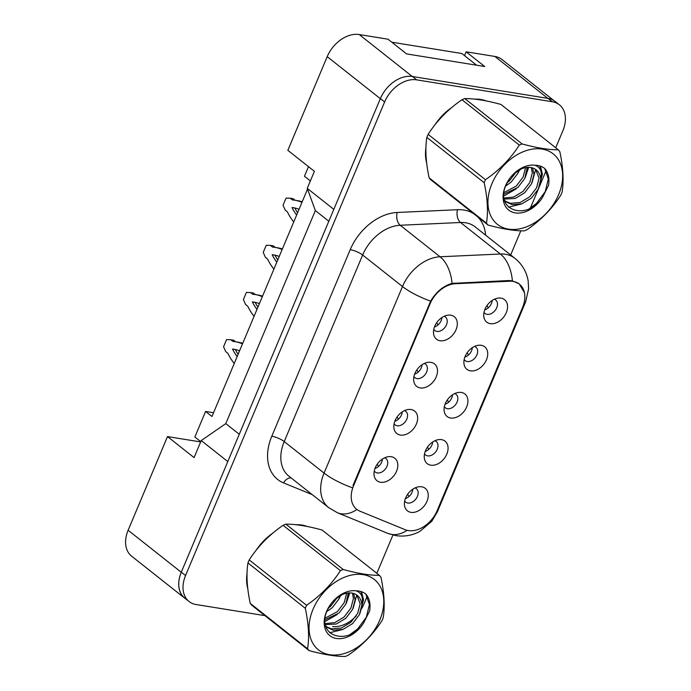 <?xml version="1.0" encoding="UTF-8"?>
<svg xmlns="http://www.w3.org/2000/svg" width="691" height="691" viewBox="0 0 691 691"><rect width="100%" height="100%" fill="white"/><g stroke="black" fill="none" stroke-linecap="round" stroke-linejoin="round"><path stroke-width="1.04" d="M420.197 387.91A14.347 10.123 -51.7 0 1 413.684 380.395A14.347 10.123 -51.7 0 1 427.954 362.36A14.347 10.123 -51.7 0 1 430.934 362.36A14.347 10.123 -51.7 0 1 436.22 376.854A14.347 10.123 -51.7 0 1 420.197 387.91M413.926 376.586A8.612 6.072 128.3 0 0 414.911 377.683A8.612 6.072 128.3 0 0 417.027 378.599A8.612 6.072 128.3 0 0 425.932 373.373A8.612 6.072 128.3 0 0 425.587 364.183A8.612 6.072 128.3 0 0 424.291 363.475M400.365 435.08A14.347 10.123 -51.7 0 1 393.853 427.574A14.347 10.123 -51.7 0 1 408.122 409.53A14.347 10.123 -51.7 0 1 411.102 409.538A14.347 10.123 -51.7 0 1 416.388 424.024A14.347 10.123 -51.7 0 1 400.365 435.08M394.095 423.756A8.612 6.072 128.3 0 0 395.079 424.853A8.612 6.072 128.3 0 0 397.204 425.768A8.612 6.072 128.3 0 0 406.101 420.551A8.612 6.072 128.3 0 0 405.764 411.352A8.612 6.072 128.3 0 0 404.46 410.644M380.534 482.249A14.347 10.123 -51.7 0 1 374.021 474.743A14.347 10.123 -51.7 0 1 388.29 456.699A14.347 10.123 -51.7 0 1 391.279 456.708A14.347 10.123 -51.7 0 1 396.556 471.202A14.347 10.123 -51.7 0 1 380.534 482.249M374.263 470.925A8.612 6.072 128.3 0 0 375.256 472.031A8.612 6.072 128.3 0 0 377.372 472.938A8.612 6.072 128.3 0 0 386.269 467.721A8.612 6.072 128.3 0 0 385.932 458.522A8.612 6.072 128.3 0 0 384.637 457.822M440.029 340.732A14.347 10.123 -51.7 0 1 433.516 333.226A14.347 10.123 -51.7 0 1 447.777 315.191A14.347 10.123 -51.7 0 1 450.765 315.191A14.347 10.123 -51.7 0 1 456.043 329.685A14.347 10.123 -51.7 0 1 440.029 340.732M433.758 329.417A8.612 6.072 128.3 0 0 434.743 330.514A8.612 6.072 128.3 0 0 436.859 331.421A8.612 6.072 128.3 0 0 445.755 326.204A8.612 6.072 128.3 0 0 445.419 317.014A8.612 6.072 128.3 0 0 444.123 316.305M470.45 370.834A14.347 10.123 -51.7 0 1 463.929 363.328A14.347 10.123 -51.7 0 1 478.198 345.293A14.347 10.123 -51.7 0 1 481.186 345.293A14.347 10.123 -51.7 0 1 486.464 359.786A14.347 10.123 -51.7 0 1 470.45 370.834M464.179 359.51A8.612 6.072 128.3 0 0 465.164 360.616A8.612 6.072 128.3 0 0 467.28 361.523A8.612 6.072 128.3 0 0 476.177 356.306A8.612 6.072 128.3 0 0 475.84 347.107A8.612 6.072 128.3 0 0 474.544 346.407M450.618 418.012A14.347 10.123 -51.7 0 1 444.106 410.497A14.347 10.123 -51.7 0 1 458.366 392.462A14.347 10.123 -51.7 0 1 461.355 392.462A14.347 10.123 -51.7 0 1 466.641 406.956A14.347 10.123 -51.7 0 1 450.618 418.012M444.348 406.688A8.612 6.072 128.3 0 0 445.332 407.785A8.612 6.072 128.3 0 0 447.448 408.701A8.612 6.072 128.3 0 0 456.354 403.475A8.612 6.072 128.3 0 0 456.008 394.285A8.612 6.072 128.3 0 0 454.713 393.576M430.787 465.181A14.347 10.123 -51.7 0 1 424.274 457.675A14.347 10.123 -51.7 0 1 438.543 439.631A14.347 10.123 -51.7 0 1 441.523 439.64A14.347 10.123 -51.7 0 1 446.809 454.125A14.347 10.123 -51.7 0 1 430.787 465.181M424.516 453.857A8.612 6.072 128.3 0 0 425.501 454.954A8.612 6.072 128.3 0 0 427.625 455.87A8.612 6.072 128.3 0 0 436.522 450.653A8.612 6.072 128.3 0 0 436.185 441.454A8.612 6.072 128.3 0 0 434.881 440.746M410.955 512.351A14.347 10.123 -51.7 0 1 404.442 504.845A14.347 10.123 -51.7 0 1 418.711 486.801A14.347 10.123 -51.7 0 1 421.7 486.81A14.347 10.123 -51.7 0 1 426.978 501.303A14.347 10.123 -51.7 0 1 410.955 512.351M404.684 501.027A8.612 6.072 128.3 0 0 405.677 502.132A8.612 6.072 128.3 0 0 407.794 503.039A8.612 6.072 128.3 0 0 416.69 497.822A8.612 6.072 128.3 0 0 416.353 488.623A8.612 6.072 128.3 0 0 415.058 487.915M490.273 323.664A14.347 10.123 -51.7 0 1 483.76 316.158A14.347 10.123 -51.7 0 1 498.03 298.115A14.347 10.123 -51.7 0 1 501.01 298.123A14.347 10.123 -51.7 0 1 506.296 312.617A14.347 10.123 -51.7 0 1 490.273 323.664M484.002 312.341A8.612 6.072 128.3 0 0 484.987 313.446A8.612 6.072 128.3 0 0 487.112 314.353A8.612 6.072 128.3 0 0 496.008 309.136A8.612 6.072 128.3 0 0 495.672 299.937A8.612 6.072 128.3 0 0 494.376 299.229M455.438 283.716A25.826 18.225 -51.7 0 0 430.07 303.798L353.507 485.937A25.826 18.225 128.3 0 0 356.66 509.293A25.826 18.225 128.3 0 0 359.838 511.141L405.125 529.677A25.826 18.225 -51.7 0 0 437.144 510.675L522.551 307.512A25.826 18.225 128.3 0 0 519.39 284.156A25.826 18.225 128.3 0 0 513.042 281.418A25.826 18.225 128.3 0 0 509.561 281.237L455.438 283.716L454.566 283.025M553.811 100.515L501.942 59.495A28.694 20.255 128.3 0 0 494.886 56.455L466.123 51.808L484.719 66.517L406.602 53.907L388.005 39.197L359.251 34.55A28.694 20.255 128.3 0 0 327.206 56.653L287.836 150.318L314.405 171.325L307.245 188.358L333.813 209.373L380.344 98.675A28.694 20.255 128.3 0 1 380.378 98.597L181.301 572.183A28.694 20.255 128.3 0 0 184.808 598.13L189.058 601.49A28.694 20.255 128.3 0 0 196.114 604.53L264.921 615.646M466.123 51.808L464.516 55.643M307.53 189.144L211.964 416.483L205.59 411.439L213.545 412.726M200.649 441.938L167.498 436.582L128.129 530.247A28.694 20.255 128.3 0 0 131.636 556.195L184.773 598.216A28.694 20.255 128.3 0 0 186.078 599.132M167.498 436.582L194.067 457.597L201.228 440.564L227.797 461.579L181.267 572.269A28.694 20.255 128.3 0 0 184.773 598.216M201.228 440.564L225.793 423.618L239.267 434.276M225.793 423.618L315.346 210.582L328.821 221.241M315.346 210.582L307.245 188.358M310.363 180.938L304.446 176.265L308.488 166.652M200.761 441.661L194.853 436.988L205.59 411.439M492.156 300.481A8.612 6.072 -51.7 0 1 484.702 309.896M412.838 489.168A8.612 6.072 -51.7 0 1 405.392 498.582M432.67 441.99A8.612 6.072 -51.7 0 1 425.215 451.413M452.501 394.82A8.612 6.072 -51.7 0 1 445.047 404.244M472.324 347.651A8.612 6.072 -51.7 0 1 464.879 357.074M441.903 317.549A8.612 6.072 -51.7 0 1 434.458 326.973M382.417 459.066A8.612 6.072 -51.7 0 1 374.971 468.481M402.248 411.888A8.612 6.072 -51.7 0 1 394.794 421.311M422.08 364.718A8.612 6.072 -51.7 0 1 414.626 374.142M480.841 99.487A45.908 32.408 128.3 0 0 474.872 99.15A45.908 32.408 128.3 0 1 480.841 99.487A45.908 32.408 128.3 0 1 486.075 100.895A45.908 32.408 128.3 0 0 480.841 99.487M451.646 107.606A45.908 32.408 128.3 0 0 435.002 124.734A45.908 32.408 128.3 0 1 451.646 107.606M425.924 147.805A45.908 32.408 128.3 0 0 426.649 162.981A45.908 32.408 128.3 0 1 425.924 147.805M301.95 525.056A45.908 32.408 128.3 0 0 295.981 524.711A45.908 32.408 128.3 0 1 301.95 525.056A45.908 32.408 128.3 0 1 307.184 526.464A45.908 32.408 128.3 0 0 301.95 525.056M272.755 533.176A45.908 32.408 128.3 0 0 256.111 550.304A45.908 32.408 128.3 0 1 272.755 533.176M247.032 573.366A45.908 32.408 128.3 0 0 247.758 588.551A45.908 32.408 128.3 0 1 247.032 573.366M353.507 485.937L352.989 485.523L430.64 301.138C436.22 291.809 443.363 285.893 452.069 283.396L508.826 280.537L512.394 280.831L519.226 283.923L524.434 292.647M555.719 147.762L562.871 130.746A28.694 20.255 128.3 0 0 559.365 104.799L555.115 101.439A28.694 20.255 128.3 0 0 548.058 98.398L412.423 76.494A28.694 20.255 128.3 0 0 380.378 98.597L384.628 101.957L185.551 575.543A28.694 20.255 128.3 0 0 189.058 601.49M332.639 626.556A28.694 20.255 128.3 0 0 356.21 615.975M361.41 609.047A28.694 20.255 128.3 0 0 363.794 604.331L367.267 596.065M376.828 573.331L392.92 535.041M510.658 254.962L520.807 230.82M530.325 208.181L538.755 188.116L542.409 174.262L540.44 166.151M539.248 186.959L546.166 170.496M559.365 104.799A28.694 20.255 128.3 0 0 552.308 101.758L416.673 79.854A28.694 20.255 128.3 0 0 384.628 101.957M293.735 221.966A63.607 41.918 99.2 0 1 287.387 211.835L285.236 210.142L283.051 205.236L286.065 198.084L290.255 198.222L292.397 199.915A63.607 41.918 99.2 0 1 294.781 200.2L297.614 200.658A63.607 41.918 99.2 0 1 302.209 201.807M290.255 198.222L293.088 198.68L295.074 200.243M297.579 212.819A55.954 36.873 99.2 0 1 294.85 208.008A55.954 36.873 99.2 0 1 294.971 208.026M294.781 200.2A63.607 41.918 99.2 0 1 301.967 202.385M296.646 215.031A55.954 36.873 99.2 0 1 292.008 207.55A55.954 36.873 99.2 0 1 293.554 207.749A55.954 36.873 99.2 0 1 299.056 209.313M294.85 208.008L292.008 207.55M491.923 183.72A44.95 31.734 128.3 0 0 508.481 229.127A44.95 31.734 128.3 0 0 558.673 194.499A44.95 31.734 128.3 0 0 542.124 149.092A44.95 31.734 128.3 0 0 491.923 183.72M488.027 225.041C502.625 229.023 514.674 230.967 524.184 230.88A51.644 36.459 128.3 0 0 526.991 229.732C540.898 220.179 552.178 208.639 560.85 195.112A51.644 36.459 128.3 0 0 561.498 193.61A51.644 36.459 128.3 0 0 562.111 192.098C563.916 180.584 563.148 167.101 559.814 151.64A51.644 36.459 128.3 0 0 558.276 149.783L500.932 104.427C486.274 100.437 474.225 98.493 464.775 98.588A51.644 36.459 128.3 0 0 461.968 99.746C448.157 109.204 436.876 120.744 428.118 134.365L485.462 179.712A51.644 36.459 128.3 0 0 484.806 181.215A51.644 36.459 128.3 0 0 484.192 182.726L426.848 137.379C425.034 148.772 425.803 162.255 429.146 177.837A51.644 36.459 128.3 0 0 430.683 179.695L488.027 225.041A51.644 36.459 128.3 0 1 486.49 223.184C488.295 211.791 487.535 198.308 484.192 182.726M428.118 134.365A51.644 36.459 128.3 0 0 427.461 135.868A51.644 36.459 128.3 0 0 426.848 137.379M505.613 186.069L511.193 182.07L518.017 173.139L519.416 169.805M507.082 182.726L509.509 180.74L516.384 171.705M503.929 194.162L517.939 187.408L524.771 178.477L527.181 167.395M504.05 192.539L516.255 186.078L523.078 177.138L525.557 167.619M504.292 199.051L515.192 198.464L524.694 192.746L531.517 183.815L533.996 174.175L532.536 167.922M504.119 198.058L513.733 197.056L523.001 191.416L529.833 182.476L532.312 172.836L531.336 167.611M504.577 200.295L506.391 202.031L512.161 204.657L521.938 203.802L531.439 198.084L538.263 189.153L540.742 179.418A21.862 15.435 128.3 0 0 536.164 169.822A21.862 15.435 128.3 0 0 521.489 168.837L513.033 174.564M505.57 201.323L510.476 203.327L520.254 202.472L529.755 196.754L536.579 187.814L539.058 178.174L535.646 169.442M504.689 200.692L506.391 202.031M505.458 185.905A26.724 18.864 128.3 0 0 513.266 212.431A26.724 18.864 128.3 0 0 542.599 197.237L548.55 185.309C549.647 178.304 548.36 172.681 544.681 168.44C541.96 166.332 538.686 165.27 534.869 165.253A26.724 18.864 128.3 0 0 511.936 175.704A26.724 18.864 128.3 0 0 509.172 179.202A26.724 18.864 128.3 0 0 505.458 185.905M509.362 178.926L506.132 184.765C494.082 211.057 527.648 221.241 542.599 197.237M534.869 165.253C540.483 167.17 542.444 171.886 540.742 179.418M429.146 177.837L486.49 223.184M464.775 98.588L522.128 143.944A51.644 36.459 128.3 0 0 519.312 145.093L461.968 99.746M522.128 143.944C536.717 147.917 548.766 149.861 558.276 149.783M485.462 179.712C499.273 170.254 510.554 158.714 519.312 145.093M527.233 169.571L527.708 167.36M508.541 207.188L521.29 204.018M540.733 180.247L541.563 173.596L539.844 165.952M529.202 208.734L536.544 203.361L545.259 191.606L548.308 178.934L544.681 168.44M518.518 172.094L519.684 169.666M503.929 195.942L516.108 188.954M525.264 177.432L528.658 167.334M532.01 182.769L535.663 169.45M476.617 65.213L461.821 53.509L391.806 42.203M313.032 609.289A44.95 31.734 128.3 0 0 329.59 654.697A44.95 31.734 128.3 0 0 379.782 620.069A44.95 31.734 128.3 0 0 363.233 574.662A44.95 31.734 128.3 0 0 313.032 609.289M309.136 650.611C323.733 654.584 335.783 656.536 345.293 656.45A51.644 36.459 128.3 0 0 348.1 655.293C362.006 645.74 373.287 634.2 381.95 620.673A51.644 36.459 128.3 0 0 382.607 619.171A51.644 36.459 128.3 0 0 383.22 617.659C385.025 606.154 384.256 592.671 380.922 577.201A51.644 36.459 128.3 0 0 379.385 575.344L322.032 529.997C307.383 526.006 295.333 524.063 285.884 524.158A51.644 36.459 128.3 0 0 283.077 525.315C269.265 534.765 257.976 546.305 249.218 559.926L306.571 605.281A51.644 36.459 128.3 0 0 305.914 606.784A51.644 36.459 128.3 0 0 305.301 608.296L247.957 562.94C246.143 574.342 246.912 587.825 250.254 603.398A51.644 36.459 128.3 0 0 251.792 605.256L309.136 650.611A51.644 36.459 128.3 0 1 307.599 648.754C309.404 637.361 308.644 623.869 305.301 608.296M249.218 559.926A51.644 36.459 128.3 0 0 248.57 561.438A51.644 36.459 128.3 0 0 247.957 562.94M326.722 611.63L332.302 607.639L339.126 598.708L340.516 595.374M328.19 608.296L330.618 606.309L337.493 597.274M325.038 619.732L339.048 612.977L345.88 604.038L348.29 592.964M325.159 618.108L337.363 611.647L344.187 602.707L346.666 593.18M325.401 624.621L336.301 624.033L345.794 618.315L352.626 609.376L355.105 599.736L353.637 593.491M325.228 623.628L334.841 622.617L344.109 616.977L350.942 608.045L353.421 598.406L352.445 593.18M325.686 625.856L327.499 627.592L333.269 630.227L343.047 629.371L352.548 623.653L359.372 614.714L361.851 604.988A21.862 15.435 128.3 0 0 357.273 595.392A21.862 15.435 128.3 0 0 342.598 594.407L334.142 600.134M326.679 626.892L331.585 628.888L341.363 628.041L350.855 622.315L357.688 613.383L360.166 603.744L356.755 595.011M325.798 626.253L327.499 627.592M326.567 611.475A26.724 18.864 128.3 0 0 334.366 638A26.724 18.864 128.3 0 0 363.708 622.807L369.659 610.879C370.756 603.874 369.469 598.251 365.789 594.001C363.069 591.902 359.795 590.84 355.977 590.822A26.724 18.864 128.3 0 0 333.045 601.265A26.724 18.864 128.3 0 0 330.281 604.763A26.724 18.864 128.3 0 0 326.567 611.475M330.471 604.495L327.24 610.326C315.191 636.627 348.756 646.811 363.708 622.807M355.977 590.822C361.592 592.731 363.544 597.456 361.851 604.988M250.254 603.398L307.599 648.754M285.884 524.158L343.228 569.505A51.644 36.459 128.3 0 0 340.421 570.662L283.077 525.315M343.228 569.505C357.826 573.487 369.875 575.43 379.385 575.344M306.571 605.281C320.382 595.823 331.663 584.284 340.421 570.662M348.342 595.141L348.817 592.921M329.642 632.757L342.399 629.579M361.842 605.808L362.671 599.166L360.952 591.522M350.311 634.303L357.653 628.931L366.368 617.175L369.417 604.504L365.789 594.001M339.627 597.663L340.793 595.236M325.038 621.503L337.217 614.515M346.372 603.001L349.767 592.904M353.118 608.339L356.772 595.02M359.873 613.668L363.518 599.831L361.548 591.712M273.904 269.136A63.607 41.918 99.2 0 1 267.555 259.013L265.413 257.311L263.228 252.414L266.234 245.253L270.423 245.391L272.565 247.093A63.607 41.918 99.2 0 1 274.949 247.369L277.791 247.827A63.607 41.918 99.2 0 1 282.377 248.976M270.423 245.391L273.265 245.849L275.243 247.413M277.756 259.989A55.954 36.873 99.2 0 1 275.018 255.178A55.954 36.873 99.2 0 1 275.139 255.195M274.949 247.369A63.607 41.918 99.2 0 1 282.135 249.555M276.823 262.209A55.954 36.873 99.2 0 1 272.176 254.72A55.954 36.873 99.2 0 1 273.731 254.919A55.954 36.873 99.2 0 1 279.224 256.482M275.018 255.178L272.176 254.72M254.081 316.305A63.607 41.918 99.2 0 1 247.724 306.182L245.581 304.489L243.396 299.583L246.402 292.423L250.591 292.561L252.742 294.262A63.607 41.918 99.2 0 1 255.117 294.539L257.959 294.997A63.607 41.918 99.2 0 1 262.554 296.154M250.591 292.561L253.433 293.027L255.411 294.591M257.924 307.158A55.954 36.873 99.2 0 1 255.186 302.356A55.954 36.873 99.2 0 1 255.307 302.364M255.117 294.539A63.607 41.918 99.2 0 1 262.312 296.724M256.992 309.378A55.954 36.873 99.2 0 1 252.345 301.898A55.954 36.873 99.2 0 1 253.899 302.097A55.954 36.873 99.2 0 1 259.393 303.66M255.186 302.356L252.345 301.898M234.249 363.483A63.607 41.918 99.2 0 1 227.9 353.351L225.75 351.659L223.564 346.752L226.57 339.601L230.759 339.739L232.91 341.432A63.607 41.918 99.2 0 1 235.285 341.717L238.127 342.175A63.607 41.918 99.2 0 1 242.722 343.323M230.759 339.739L233.601 340.197L235.579 341.76M238.093 354.328A55.954 36.873 99.2 0 1 235.363 349.525A55.954 36.873 99.2 0 1 235.484 349.534M235.285 341.717A63.607 41.918 99.2 0 1 242.481 343.902M237.16 356.547A55.954 36.873 99.2 0 1 232.522 349.067A55.954 36.873 99.2 0 1 234.068 349.266A55.954 36.873 99.2 0 1 239.57 350.829M235.363 349.525L232.522 349.067M509.561 281.237L508.688 280.546M128.129 530.247L181.267 572.269M327.206 56.653L380.344 98.675M359.251 34.55L412.242 76.459M494.886 56.455L547.877 98.364M430.07 303.798L429.552 303.384M312.272 494.644L283.517 482.879A47.826 33.755 -51.7 0 1 271.805 436.211L350.225 249.658A9.562 2.479 22.8 0 1 362.637 255.014L402.49 286.532A38.255 27.001 -51.7 0 1 440.063 256.776L500.379 254.012A38.255 27.001 -51.7 0 1 505.527 254.297A38.255 27.001 -51.7 0 1 514.942 258.348L475.088 226.829A38.255 27.001 128.3 0 0 465.674 222.778A38.255 27.001 128.3 0 0 460.526 222.493L400.21 225.257A38.255 27.001 128.3 0 0 362.637 255.014L284.217 441.566A38.255 27.001 128.3 0 0 288.89 476.159L328.743 507.678A38.255 27.001 -51.7 0 1 324.07 473.085L402.49 286.532A33.479 8.689 22.8 0 0 430.64 301.138M512.394 280.831A33.479 20.22 87.4 0 0 500.379 254.012L460.526 222.493A9.562 5.778 -92.6 0 1 457.502 209.71A47.826 33.755 -51.7 0 1 473.62 213.649M435.909 513.292A33.479 8.689 22.8 0 0 437.351 511.876L525.618 301.898A33.479 8.689 -157.2 0 1 523.942 303.427M352.22 487.691A33.479 8.689 -157.2 0 1 324.07 473.085L284.217 441.566A9.562 2.479 22.8 0 0 271.805 436.211M356.927 509.5A33.479 23.235 112.3 0 1 337.415 512.739L328.743 507.678M350.225 249.658A47.826 33.755 -51.7 0 1 397.187 212.474A9.562 5.778 -92.6 0 0 400.21 225.257L440.063 256.776A33.479 20.22 87.4 0 1 452.069 283.396M407.137 530.325A33.479 23.235 112.3 0 1 387.884 533.4L337.415 512.739M397.187 212.474L457.502 209.71M477.619 216.81A47.826 33.755 -51.7 0 1 485.661 235.19M552.308 101.758L548.058 98.398M416.673 79.854L412.423 76.494M185.551 575.543L181.301 572.183M291.092 477.904A9.562 6.642 -67.7 0 0 283.517 482.879M519.39 284.156L517.974 283.034M387.884 533.4L395.813 535.629C404.572 536.872 412.682 535.404 420.145 531.206L431.84 521.195L437.351 511.876M525.618 301.898L528.615 288.795L528.149 280.762C526.542 271.701 522.146 264.23 514.942 258.348M487.31 306.156L487.958 307.348M437.058 323.224L437.714 324.425M467.479 353.326L468.135 354.518M447.647 400.504L448.304 401.696M427.815 447.673L428.472 448.865M407.992 494.842L408.649 496.034M417.226 370.402L417.882 371.594M397.403 417.571L398.051 418.763M377.571 464.741L378.227 465.933"/></g></svg>
